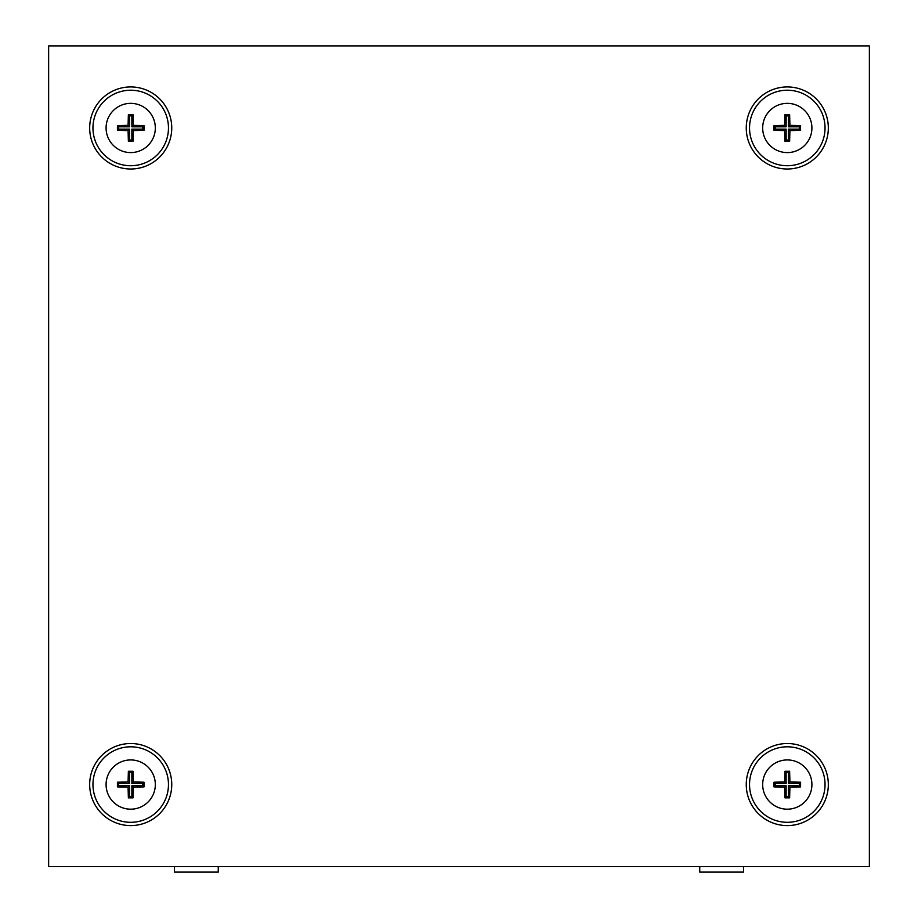 <?xml version="1.0" encoding="UTF-8"?>
<svg xmlns="http://www.w3.org/2000/svg" width="918" height="918" viewBox="0 0 918 918"><rect width="100%" height="100%" fill="white"/><g stroke="black" fill="none" stroke-linecap="round" stroke-linejoin="round"><path stroke-width="1.38" d="M699.745 866.626L699.745 872.1L743.523 872.1L743.523 866.626M174.477 866.626L174.477 872.1L218.254 872.1L218.254 866.626M130.712 759.932A24.625 24.625 0 0 1 155.326 784.557A24.625 24.625 0 0 1 130.712 809.183A24.625 24.625 0 0 1 106.086 784.557A24.625 24.625 0 0 1 130.712 759.932M130.712 797.845L133.053 797.845L133.339 787.185L143.988 786.898L143.988 782.216L133.339 781.929L133.053 771.269L128.371 771.269L128.084 781.929L117.424 782.216L117.424 786.898L128.084 787.185L128.371 797.845L130.712 797.845M130.712 746.804A37.753 37.753 0 0 1 168.464 784.557A37.753 37.753 0 0 1 130.712 822.31A37.753 37.753 0 0 1 92.959 784.557A37.753 37.753 0 0 1 130.712 746.804M118.617 785.705L129.553 785.705L129.553 796.652L131.859 796.652L131.859 785.705L142.806 785.705L142.806 783.41L131.859 783.41L131.859 772.463L129.553 772.463L129.553 783.41L118.617 783.41L118.617 785.705L117.424 786.898M118.617 783.41L117.424 782.216M129.553 783.41L128.084 781.929M129.553 772.463L128.371 771.269M131.859 772.463L133.053 771.269M131.859 783.41L133.339 781.929M142.806 783.41L143.988 782.216M142.806 785.705L143.988 786.898M131.859 785.705L133.339 787.185M131.859 796.652L133.053 797.845M129.553 796.652L128.371 797.845M129.553 785.705L128.084 787.185M130.712 103.355A24.625 24.625 0 0 1 155.326 127.969A24.625 24.625 0 0 1 130.712 152.595A24.625 24.625 0 0 1 106.086 127.969A24.625 24.625 0 0 1 130.712 103.355M130.712 141.257L133.053 141.257L133.339 130.597L143.988 130.31L143.988 125.628L133.339 125.341L133.053 114.693L128.371 114.693L128.084 125.341L117.424 125.628L117.424 130.31L128.084 130.597L128.371 141.257L130.712 141.257M130.712 90.216A37.753 37.753 0 0 1 168.464 127.969A37.753 37.753 0 0 1 130.712 165.722A37.753 37.753 0 0 1 92.959 127.969A37.753 37.753 0 0 1 130.712 90.216M118.617 129.128L129.553 129.128L129.553 140.064L131.859 140.064L131.859 129.128L142.806 129.128L142.806 126.822L131.859 126.822L131.859 115.875L129.553 115.875L129.553 126.822L118.617 126.822L118.617 129.128L117.424 130.31M118.617 126.822L117.424 125.628M129.553 126.822L128.084 125.341M129.553 115.875L128.371 114.693M131.859 115.875L133.053 114.693M131.859 126.822L133.339 125.341M142.806 126.822L143.988 125.628M142.806 129.128L143.988 130.31M131.859 129.128L133.339 130.597M131.859 140.064L133.053 141.257M129.553 140.064L128.371 141.257M129.553 129.128L128.084 130.597M787.288 103.355A24.625 24.625 0 0 1 811.914 127.969A24.625 24.625 0 0 1 787.288 152.595A24.625 24.625 0 0 1 762.674 127.969A24.625 24.625 0 0 1 787.288 103.355M787.288 141.257L789.629 141.257L789.916 130.597L800.576 130.31L800.576 125.628L789.916 125.341L789.629 114.693L784.947 114.693L784.66 125.341L774.012 125.628L774.012 130.31L784.66 130.597L784.947 141.257L787.288 141.257M787.288 90.216A37.753 37.753 0 0 1 825.041 127.969A37.753 37.753 0 0 1 787.288 165.722A37.753 37.753 0 0 1 749.536 127.969A37.753 37.753 0 0 1 787.288 90.216M775.194 129.128L786.141 129.128L786.141 140.064L788.447 140.064L788.447 129.128L799.383 129.128L799.383 126.822L788.447 126.822L788.447 115.875L786.141 115.875L786.141 126.822L775.194 126.822L775.194 129.128L774.012 130.31M775.194 126.822L774.012 125.628M786.141 126.822L784.66 125.341M786.141 115.875L784.947 114.693M788.447 115.875L789.629 114.693M788.447 126.822L789.916 125.341M799.383 126.822L800.576 125.628M799.383 129.128L800.576 130.31M788.447 129.128L789.916 130.597M788.447 140.064L789.629 141.257M786.141 140.064L784.947 141.257M786.141 129.128L784.66 130.597M787.288 759.932A24.625 24.625 0 0 1 811.914 784.557A24.625 24.625 0 0 1 787.288 809.183A24.625 24.625 0 0 1 762.674 784.557A24.625 24.625 0 0 1 787.288 759.932M787.288 797.845L789.629 797.845L789.916 787.185L800.576 786.898L800.576 782.216L789.916 781.929L789.629 771.269L784.947 771.269L784.66 781.929L774.012 782.216L774.012 786.898L784.66 787.185L784.947 797.845L787.288 797.845M787.288 746.804A37.753 37.753 0 0 1 825.041 784.557A37.753 37.753 0 0 1 787.288 822.31A37.753 37.753 0 0 1 749.536 784.557A37.753 37.753 0 0 1 787.288 746.804M775.194 785.705L786.141 785.705L786.141 796.652L788.447 796.652L788.447 785.705L799.383 785.705L799.383 783.41L788.447 783.41L788.447 772.463L786.141 772.463L786.141 783.41L775.194 783.41L775.194 785.705L774.012 786.898M775.194 783.41L774.012 782.216M786.141 783.41L784.66 781.929M786.141 772.463L784.947 771.269M788.447 772.463L789.629 771.269M788.447 783.41L789.916 781.929M799.383 783.41L800.576 782.216M799.383 785.705L800.576 786.898M788.447 785.705L789.916 787.185M788.447 796.652L789.629 797.845M786.141 796.652L784.947 797.845M786.141 785.705L784.66 787.185M746.254 784.557A41.035 41.035 0 0 0 787.288 825.592A41.035 41.035 0 0 0 828.323 784.557A41.035 41.035 0 0 0 787.288 743.523A41.035 41.035 0 0 0 746.254 784.557M746.254 127.969A41.035 41.035 0 0 0 787.288 169.004A41.035 41.035 0 0 0 828.323 127.969A41.035 41.035 0 0 0 787.288 86.935A41.035 41.035 0 0 0 746.254 127.969M89.677 127.969A41.035 41.035 0 0 0 130.712 169.004A41.035 41.035 0 0 0 171.746 127.969A41.035 41.035 0 0 0 130.712 86.935A41.035 41.035 0 0 0 89.677 127.969M89.677 784.557A41.035 41.035 0 0 0 130.712 825.592A41.035 41.035 0 0 0 171.746 784.557A41.035 41.035 0 0 0 130.712 743.523A41.035 41.035 0 0 0 89.677 784.557M869.369 866.626L869.369 45.9L48.631 45.9L48.631 866.626L869.369 866.626"/></g></svg>
